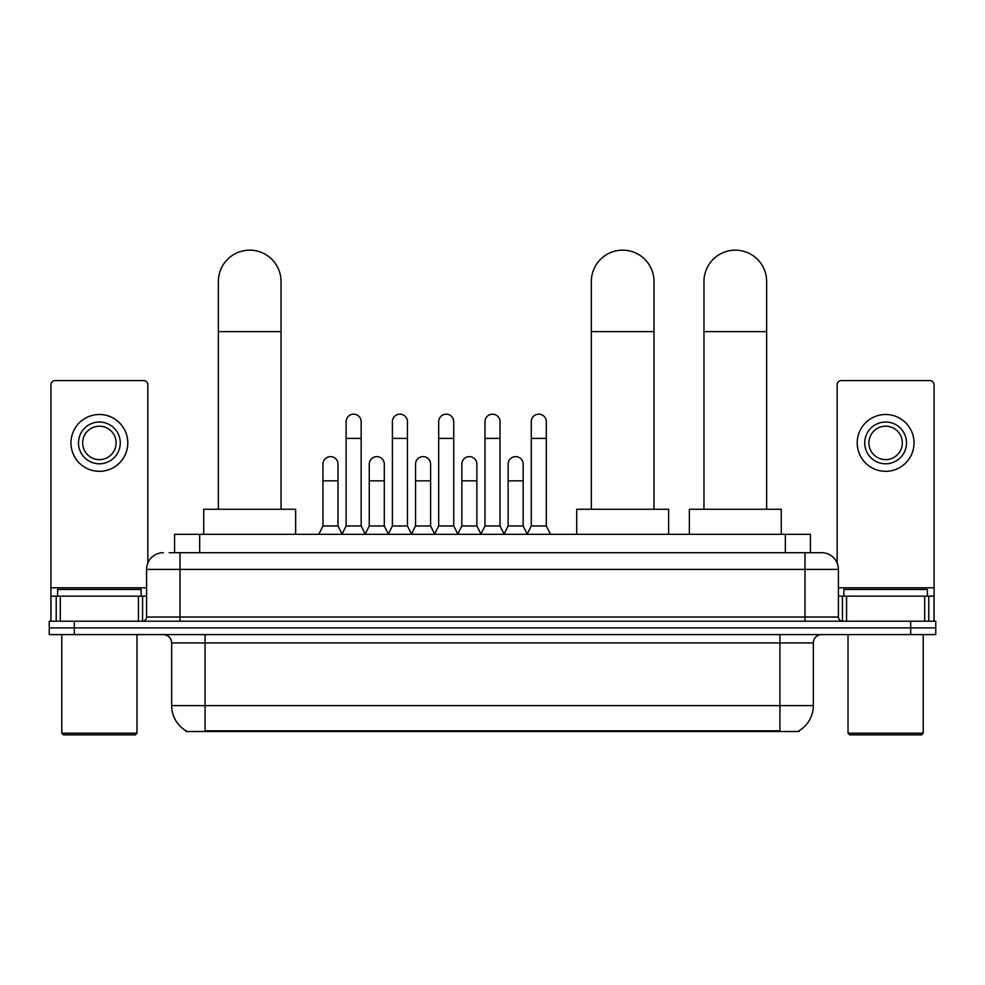 <?xml version="1.0" encoding="UTF-8"?>
<svg xmlns="http://www.w3.org/2000/svg" width="985" height="985" viewBox="0 0 985 985"><rect width="100%" height="100%" fill="white"/><g stroke="black" fill="none" stroke-linecap="round" stroke-linejoin="round"><path stroke-width="1.48" d="M169.149 552.696L180.009 552.696L169.149 552.696L174.591 552.696L174.591 534.313L810.409 534.313L810.409 552.696M799.143 730.685L799.143 731.498L185.857 731.498L185.857 730.685M186.103 730.833A29.242 29.242 0 0 1 171.661 705.605L205.077 705.605L205.077 730.833L779.923 730.833L779.923 705.605L813.339 705.605L813.339 642.934A8.36 8.36 0 0 1 821.699 634.586M171.661 705.605L171.661 642.934C171.156 637.861 168.373 635.079 163.301 634.586M798.897 730.833A29.242 29.242 0 0 0 813.339 705.605M74.318 621.215L935.75 621.215L935.75 627.901L49.25 627.901L49.25 634.586L74.318 634.586L74.318 627.901L49.25 627.901L49.25 621.215L74.318 621.215L74.318 627.901L935.75 627.901L935.75 634.586L74.318 634.586M163.301 552.696A16.708 16.708 0 0 0 146.593 569.416L146.593 617.041A4.174 4.174 0 0 1 142.406 621.215M821.699 552.696L804.991 552.696L821.699 552.696A16.708 16.708 0 0 1 838.407 569.416L838.407 617.041C838.654 619.577 840.045 620.969 842.594 621.215M838.407 569.416L180.009 569.416L180.009 552.696L804.991 552.696L804.991 617.041L838.407 617.041M138.442 621.215L138.442 596.147L60.319 596.147L60.319 621.215M147.849 563.063L147.849 384.753A4.174 4.174 0 0 0 143.662 380.579L55.098 380.579A4.174 4.174 0 0 0 50.924 384.753L50.924 596.147L60.319 596.147M138.442 596.147L146.593 596.147M50.924 621.215L50.924 596.147M99.386 422.023A20.894 20.894 0 0 0 78.492 442.905A20.894 20.894 0 0 0 99.386 463.8A20.894 20.894 0 0 0 120.269 442.905A20.894 20.894 0 0 0 99.386 422.023M99.386 426.197A16.708 16.708 0 0 0 82.666 442.905A16.708 16.708 0 0 0 99.386 459.626A16.708 16.708 0 0 0 116.095 442.905A16.708 16.708 0 0 0 99.386 426.197M99.386 471.322A28.405 28.405 0 0 0 127.791 442.905A28.405 28.405 0 0 0 99.386 414.5A28.405 28.405 0 0 0 70.969 442.905A28.405 28.405 0 0 0 99.386 471.322M135.314 734.847L63.459 734.847L61.784 733.172L136.977 733.172L135.314 734.847M61.784 634.586L61.784 733.172M136.977 634.586L136.977 733.172M141.163 596.147L141.163 589.461L57.61 589.461L57.61 596.147M218.362 509.257L218.362 281.488A31.335 31.335 0 0 1 249.697 250.153A31.335 31.335 0 0 1 281.033 281.488A31.335 31.335 0 0 0 249.697 250.153M281.033 509.257L281.033 281.488M295.648 534.313L295.648 509.257L203.735 509.257L203.735 534.313M591.345 509.257L591.345 281.488A31.335 31.335 0 0 1 622.68 250.153A31.335 31.335 0 0 1 654.003 281.488A31.335 31.335 0 0 0 622.68 250.153M654.003 509.257L654.003 281.488M668.63 534.313L668.63 509.257L576.717 509.257L576.717 534.313M703.967 509.257L703.967 281.488A31.335 31.335 0 0 1 735.303 250.153A31.335 31.335 0 0 1 766.638 281.488A31.335 31.335 0 0 0 735.303 250.153M766.638 509.257L766.638 281.488M781.265 534.313L781.265 509.257L689.352 509.257L689.352 534.313M341.943 534.313L346.117 525.965L361.15 525.965L365.337 534.313M361.15 525.965L361.15 421.691A7.523 7.523 0 0 0 353.64 414.168A7.523 7.523 0 0 1 354.108 414.18M346.117 525.965L346.117 438.399L361.15 438.399M346.117 438.399L346.117 421.691A7.523 7.523 0 0 1 353.64 414.168M388.225 534.313L392.399 525.965L407.445 525.965L411.619 534.313M407.445 525.965L407.445 421.691A7.523 7.523 0 0 0 399.922 414.168A7.523 7.523 0 0 1 400.39 414.18M392.399 525.965L392.399 438.399L407.445 438.399M392.399 438.399L392.399 421.691A7.523 7.523 0 0 1 399.922 414.168M434.508 534.313L438.694 525.965L453.728 525.965L457.914 534.313M453.728 525.965L453.728 421.691A7.523 7.523 0 0 0 446.217 414.168A7.523 7.523 0 0 1 446.685 414.18M438.694 525.965L438.694 438.399L453.728 438.399M438.694 438.399L438.694 421.691A7.523 7.523 0 0 1 446.217 414.168M480.803 534.313L484.977 525.965L500.023 525.965L504.197 534.313M500.023 525.965L500.023 421.691A7.523 7.523 0 0 0 492.5 414.168A7.523 7.523 0 0 1 492.968 414.18M484.977 525.965L484.977 438.399L500.023 438.399M484.977 438.399L484.977 421.691A7.523 7.523 0 0 1 492.5 414.168M527.086 534.313L531.272 525.965L546.306 525.965L550.492 534.313M546.306 525.965L546.306 421.691A7.523 7.523 0 0 0 538.783 414.168A7.523 7.523 0 0 1 539.263 414.18M531.272 525.965L531.272 438.399L546.306 438.399M531.272 438.399L531.272 421.691A7.523 7.523 0 0 1 538.783 414.168M318.795 534.313L322.969 525.965L338.015 525.965L342.066 534.067M338.015 525.965L338.015 464.132A7.523 7.523 0 0 0 330.96 456.634A7.523 7.523 0 0 1 338.015 464.132M322.969 525.965L322.969 480.84L338.015 480.84M322.969 480.84L322.969 464.132A7.523 7.523 0 0 1 330.96 456.634M365.201 534.067L369.264 525.965L384.298 525.965L388.349 534.067M384.298 525.965L384.298 464.132A7.523 7.523 0 0 0 377.255 456.634A7.523 7.523 0 0 1 384.298 464.132M369.264 525.965L369.264 480.84L384.298 480.84M369.264 480.84L369.264 464.132A7.523 7.523 0 0 1 377.255 456.634M411.496 534.067L415.547 525.965L430.593 525.965L434.644 534.067M430.593 525.965L430.593 464.132A7.523 7.523 0 0 0 423.538 456.634A7.523 7.523 0 0 1 430.593 464.132M415.547 525.965L415.547 480.84L430.593 480.84M415.547 480.84L415.547 464.132A7.523 7.523 0 0 1 423.538 456.634M457.779 534.067L461.842 525.965L476.875 525.965L480.926 534.067M476.875 525.965L476.875 464.132A7.523 7.523 0 0 0 469.833 456.634A7.523 7.523 0 0 1 476.875 464.132M461.842 525.965L461.842 480.84L476.875 480.84M461.842 480.84L461.842 464.132A7.523 7.523 0 0 1 469.833 456.634M504.074 534.067L508.125 525.965L523.158 525.965L527.221 534.067M523.158 525.965L523.158 464.132A7.523 7.523 0 0 0 516.115 456.634A7.523 7.523 0 0 1 523.158 464.132M508.125 525.965L508.125 480.84L523.158 480.84M508.125 480.84L508.125 464.132A7.523 7.523 0 0 1 516.115 456.634M924.681 621.215L924.681 596.147L846.558 596.147L846.558 621.215M934.075 621.215L934.075 596.147L934.075 621.215M924.681 596.147L934.075 596.147L934.075 384.753A4.174 4.174 0 0 0 929.902 380.579L841.338 380.579A4.174 4.174 0 0 0 837.151 384.753L837.151 563.063M838.407 596.147L846.558 596.147M885.613 422.023A20.894 20.894 0 0 0 864.731 442.905A20.894 20.894 0 0 0 885.613 463.8A20.894 20.894 0 0 0 906.508 442.905A20.894 20.894 0 0 0 885.613 422.023M885.613 426.197A16.708 16.708 0 0 0 868.905 442.905A16.708 16.708 0 0 0 885.613 459.626A16.708 16.708 0 0 0 902.334 442.905A16.708 16.708 0 0 0 885.613 426.197M885.613 471.322A28.405 28.405 0 0 0 914.031 442.905A28.405 28.405 0 0 0 885.613 414.5A28.405 28.405 0 0 0 857.209 442.905A28.405 28.405 0 0 0 885.613 471.322M921.541 734.847L849.686 734.847L848.023 733.172L923.216 733.172L921.541 734.847M848.023 634.586L848.023 733.172M923.216 634.586L923.216 733.172M927.39 596.147L927.39 589.461L843.837 589.461L843.837 596.147M776.586 731.498L776.586 730.685M208.414 731.498L208.414 730.685M199.659 552.696L199.659 534.313M785.341 552.696L785.341 534.313M779.923 634.586L779.923 642.934L171.661 642.934M813.339 642.934L779.923 642.934L779.923 705.605L205.077 705.605L205.077 634.586M910.682 634.586L910.682 621.215M180.009 621.215L180.009 569.416L146.593 569.416M146.593 617.041L804.991 617.041L804.991 621.215M146.593 587.786L50.924 587.786M142.554 596.147L142.554 621.215M50.986 596.147L50.986 621.215M56.207 621.215L56.207 596.147M218.362 331.613L281.033 331.613M591.345 331.613L654.003 331.613M703.967 331.613L766.638 331.613M934.075 587.786L838.407 587.786M934.014 621.215L934.014 596.147M928.793 596.147L928.793 621.215M842.446 621.215L842.446 596.147"/></g></svg>
